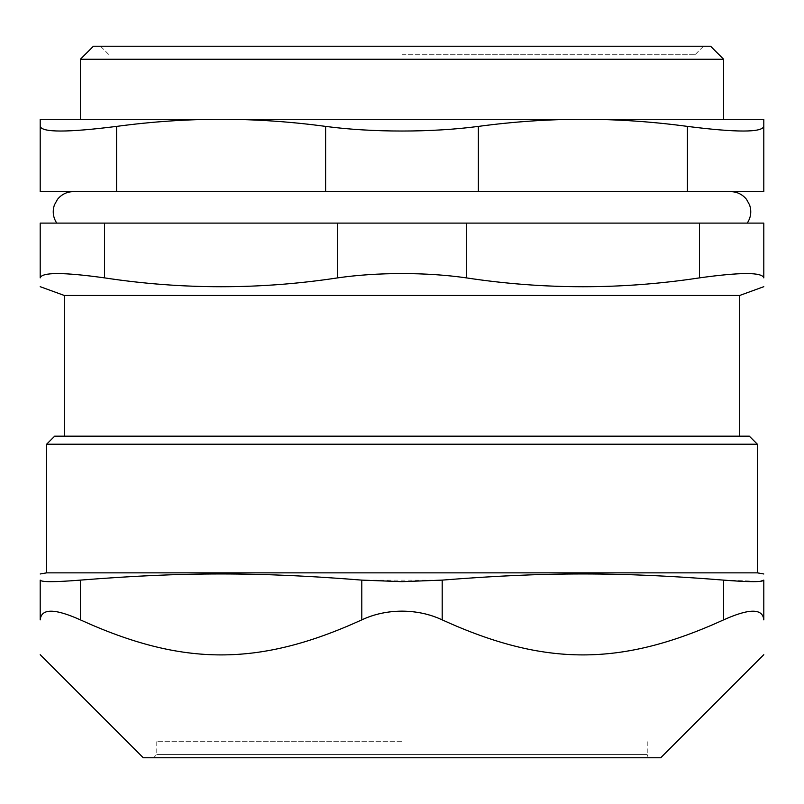 <?xml version="1.0" encoding="UTF-8"?>
<svg xmlns="http://www.w3.org/2000/svg" width="804" height="804" viewBox="0 0 804 804"><rect width="100%" height="100%" fill="white"/><g stroke="black" fill="none" stroke-linecap="round" stroke-linejoin="round"><path stroke-width="0.6" stroke-dasharray="4.02 3.01" d="M337.68 223.11L466.32 223.11L466.32 277.872C427.949 272.144 376.051 272.144 337.68 277.872L337.68 223.11L104.52 223.11L104.52 277.872C182.237 289.681 259.963 289.681 337.68 277.872M104.52 277.872C63.295 272.144 41.848 272.144 40.2 277.872L40.2 223.11L104.52 223.11M466.32 277.872C544.037 289.681 621.763 289.681 699.48 277.872L699.48 223.11L763.8 223.11M699.48 223.11L466.32 223.11M747.228 223.11L56.752 223.11L747.228 223.11M402 54.27L695.46 54.27L402 54.27M402 741.69L156.78 741.69L402 741.69M54.672 436.17L749.328 436.17M402 436.17L739.68 436.17L402 436.17M647.22 741.69L647.22 754.554L156.78 754.554L647.22 754.554A3.216 3.216 0 0 0 650.436 757.77L153.564 757.77L650.436 757.77M143.293 757.77L660.707 757.77M757.368 444.21L46.632 444.21M46.632 572.85L757.368 572.85M763.8 580.116L763.8 619.874C762.745 608.296 749.348 608.296 723.6 619.874L723.6 580.116L760.272 581.362M723.6 580.116C621.06 571.885 544.74 571.885 442.2 580.116L442.2 619.874C544.74 666.586 621.06 666.586 723.6 619.874M442.2 619.874C415.397 608.296 388.603 608.296 361.8 619.874L361.8 580.116L442.2 580.116M361.8 580.116C259.26 571.885 182.94 571.885 80.4 580.116L80.4 619.874C54.652 608.296 41.255 608.296 40.2 619.874L40.2 580.116C41.175 582.176 54.582 582.176 80.4 580.116M80.4 619.874C182.94 666.586 259.26 666.586 361.8 619.874M730.665 191.633L73.325 191.633L730.665 191.633M478.38 191.633L325.62 191.633L325.62 126.399C372.111 132.58 431.889 132.58 478.38 126.399L478.38 191.633L687.42 191.633L687.42 126.399C736.444 132.58 761.901 132.58 763.8 126.399L763.8 191.633L687.42 191.633M763.8 126.399L763.8 119.273L221.1 119.273C186.528 119.293 151.685 121.675 116.58 126.399L116.58 191.633L40.2 191.633M116.58 191.633L325.62 191.633M325.62 126.399C290.515 121.675 255.672 119.293 221.1 119.273L40.2 119.273L40.2 126.399C42.099 132.58 67.556 132.58 116.58 126.399M402 119.273L723.6 119.273L402 119.273M687.42 126.399C652.315 121.675 617.472 119.293 582.9 119.273C548.328 119.293 513.485 121.675 478.38 126.399M64.32 295.47L739.68 295.47M723.6 59.255L80.4 59.255M93.425 46.23L710.575 46.23M402 46.23L100.5 46.23L402 46.23M763.8 277.872C762.152 272.144 740.705 272.144 699.48 277.872M156.78 741.69L156.78 754.554L153.564 757.77M695.46 54.27L703.5 46.23M108.54 54.27L100.5 46.23"/><path stroke-width="1.21" d="M104.52 223.11L40.2 223.11L40.2 277.872C41.848 272.144 63.295 272.144 104.52 277.872L104.52 223.11L337.68 223.11L337.68 277.872C357.478 275.028 378.925 273.591 402 273.561C425.075 273.591 446.521 275.028 466.32 277.872L466.32 223.11L337.68 223.11M466.32 223.11L699.48 223.11L699.48 277.872C740.705 272.144 762.152 272.144 763.8 277.872C763.8 289.681 763.8 289.681 763.8 277.872C763.8 289.681 763.8 289.681 763.8 277.872L763.8 223.11L699.48 223.11M757.368 444.21L749.328 436.17L54.672 436.17L46.632 444.21L757.368 444.21L757.368 572.85L46.632 572.85L40.2 573.986M763.8 654.677L660.707 757.77L143.293 757.77L40.2 654.677M723.6 619.874C749.348 608.296 762.745 608.296 763.8 619.874L763.8 580.116C762.825 582.176 749.418 582.176 723.6 580.116L723.6 619.874C621.06 666.586 544.74 666.586 442.2 619.874L442.2 580.116C544.74 571.885 621.06 571.885 723.6 580.116M763.8 580.116C763.8 571.885 763.8 571.885 763.8 580.116C763.8 571.885 763.8 571.885 763.8 580.116L760.272 581.362M40.2 580.116C40.2 571.885 40.2 571.885 40.2 580.116C40.2 571.885 40.2 571.885 40.2 580.116L40.2 619.874C40.2 666.586 40.2 666.586 40.2 619.874C40.2 666.586 40.2 666.586 40.2 619.874C41.255 608.296 54.652 608.296 80.4 619.874L80.4 580.116C54.582 582.176 41.175 582.176 40.2 580.116M80.4 580.116C182.94 571.885 259.26 571.885 361.8 580.116L361.8 619.874C373.971 614.145 387.367 611.231 402 611.14C416.633 611.231 430.029 614.145 442.2 619.874M442.2 580.116L402 581.664L361.8 580.116M361.8 619.874C259.26 666.586 182.94 666.586 80.4 619.874M763.8 619.874C763.8 666.586 763.8 666.586 763.8 619.874C763.8 666.586 763.8 666.586 763.8 619.874M687.42 191.633L763.8 191.633L763.8 126.399C761.901 132.58 736.444 132.58 687.42 126.399L687.42 191.633L478.38 191.633L478.38 126.399C431.889 132.58 372.111 132.58 325.62 126.399L325.62 191.633L478.38 191.633M325.62 191.633L116.58 191.633L116.58 126.399C67.556 132.58 42.099 132.58 40.2 126.399L40.2 191.633L116.58 191.633M40.2 191.633L40.2 119.273L763.8 119.273L763.8 126.399M116.58 126.399C151.685 121.675 186.528 119.293 221.1 119.273C255.672 119.293 290.515 121.675 325.62 126.399M478.38 126.399C513.485 121.675 548.328 119.293 582.9 119.273C617.472 119.293 652.315 121.675 687.42 126.399M739.68 436.17L739.68 295.47L64.32 295.47L64.32 436.17M723.6 59.255L710.575 46.23L93.425 46.23L80.4 59.255L723.6 59.255L723.6 119.273M337.68 277.872C259.963 289.681 182.237 289.681 104.52 277.872M40.2 277.872C40.2 289.681 40.2 289.681 40.2 277.872C40.2 289.681 40.2 289.681 40.2 277.872M699.48 277.872C621.763 289.681 544.037 289.681 466.32 277.872M763.8 223.11L763.8 277.872M46.632 444.21L46.632 572.85M757.368 572.85L763.8 573.986M747.248 223.11C750.936 217.442 751.72 211.392 749.599 204.97L746.574 199.432C742.484 194.377 737.178 191.774 730.675 191.633M56.752 223.11C53.064 217.442 52.28 211.392 54.401 204.97L57.426 199.432C61.516 194.377 66.822 191.774 73.325 191.633M80.4 59.255L80.4 119.273M739.68 295.47L763.8 286.686M64.32 295.47L40.2 286.686"/></g></svg>
